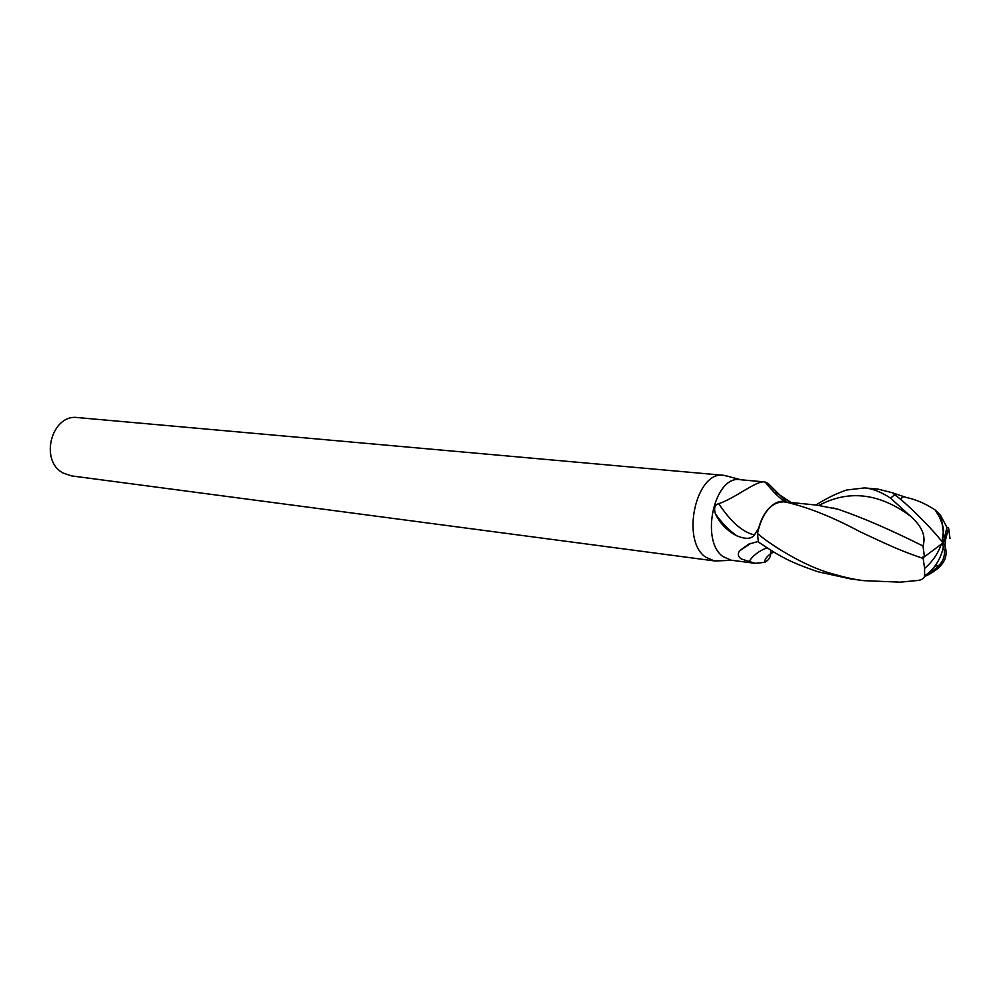 <?xml version="1.0" encoding="UTF-8"?>
<svg xmlns="http://www.w3.org/2000/svg" width="1000" height="1000" viewBox="0 0 1000 1000"><rect width="100%" height="100%" fill="white"/><g stroke="black" fill="none" stroke-linecap="round" stroke-linejoin="round"><path stroke-width="1.5" d="M728.162 476.375L723.675 475.325C696.25 470.35 680.55 540.05 705.487 557.05L714.2 560.875L718.8 560.825M758.675 528.062L754.438 534.925C751.438 539.113 745.575 539.412 736.812 535.825C727.212 530.8 720.075 523.5 715.413 513.95C713.688 508.038 714.788 504.625 718.725 503.688C735.438 498.15 756.388 480.337 764.625 481.925L740.062 479.688C714.513 475.025 699.8 540.575 722.987 556.587L731.15 560.188L755.212 563.337L741.275 558.962C738.012 556.562 737.425 553.875 739.513 550.887L748.512 544.212L758.275 541.413M723.675 475.325L77.763 417.587C51.725 413.625 39.075 460.487 62.975 472.95L71.312 475.863L714.2 560.875M815.925 505.012C826.325 498.425 836.5 493.438 846.45 490.05L864.5 487.912C872.487 488.587 881.175 492 890.575 498.15L910.088 515.825C921.875 526.062 926.175 536.112 923 545.975L924.425 556.788L922.987 556.975L924.587 568.45L924.575 576.075C924.05 578.875 920.962 580.413 915.312 580.7L900.175 582.163L863.85 580.662C855.15 579.7 844.388 577.325 831.562 573.55C802.675 565.837 767.412 542.55 757.5 533.438L757.575 533.013C762.513 512.362 771.3 501.975 783.962 501.85L786.988 502.1L783.962 501.85C771.325 501.95 762.525 512.337 757.575 533.025L759.425 525.513C761.975 517.6 765.588 511.45 770.25 507.025C775.037 502.488 779.975 500.637 785.05 501.5L787.362 502.137M764.625 481.925L768.162 483.45L786.9 501.975M766.912 547.9C758.938 550.887 752.925 555.513 748.9 561.775M770.512 550.163C771.5 555.875 769.488 559.95 764.5 562.375L755.212 563.337M775.837 492.438L791.087 502.5M736.812 535.825C729.425 530.712 722.288 523.413 715.413 513.95M754.438 534.925C742.788 532.337 730.888 521.925 718.725 503.688M784.638 501.962L783.838 501.825C779.188 501.3 774.663 503.025 770.25 507.025M786.625 502.062L785.125 502.05M924.425 556.788L942.975 542.913C932.312 528.713 904.987 501.55 894.625 494.762L892.525 492.8L878.088 489.125L864.5 487.912M757.5 533.438L758.375 541.987C781.513 557.6 790.462 562.263 818.037 571.788L850.475 578.888L863.85 580.662M924.725 575.275C940.837 567.513 947.062 558.013 943.4 546.788L941.838 544.062M942.163 541.862L944.237 539.212L946.912 527.3L940.5 515.25L935.113 509.925C925.537 503.65 916.012 499.513 906.538 497.537L903.662 496.6L900.2 499.012M922.987 545.988C890.163 529.6 861.888 517.362 838.162 509.275L816.612 505.087L786.688 502.075M903.662 496.6L892.513 492.8M950 538.5L948.562 527.825L945.562 539.725L942.975 542.913L944.9 546.038C949.075 558.25 942.237 568.45 924.4 576.675M948.562 527.825L946.912 527.3M785.188 502.062L787.562 502.488C809.575 507.837 833.85 517.65 860.375 531.938C893.388 547.337 902.525 551.487 923.538 558.55M894.625 494.762L890.575 498.15M924.587 568.45C932.288 561.875 937.763 554 941.038 544.825M940.5 515.25L943.587 529.812L942.013 541.663M910.088 515.825C879.025 493.088 848.675 489.6 819.025 505.363M938.675 565.337L934.812 566.225M740.788 479.762L724.675 475.438M773.612 552.038C767.962 554.987 764.925 558.438 764.5 562.375M739.513 550.887L750.938 543.288M771.338 488.925L775.275 493.562M765.1 481.987C773.363 492.175 780.013 498.688 785.05 501.5M787.562 502.5L783.838 501.838M731.875 560.288L715.2 560.975M924.575 576.075C934.513 568.962 940.788 559.2 943.4 546.788M944.237 539.212L942.125 523.688L939.188 516.475L935.113 509.925M833.1 507.962L838.162 509.275M899.925 495.325L906.363 497.475M908.462 581.375L915.312 580.7M944.9 546.038L945.562 539.725"/></g></svg>
